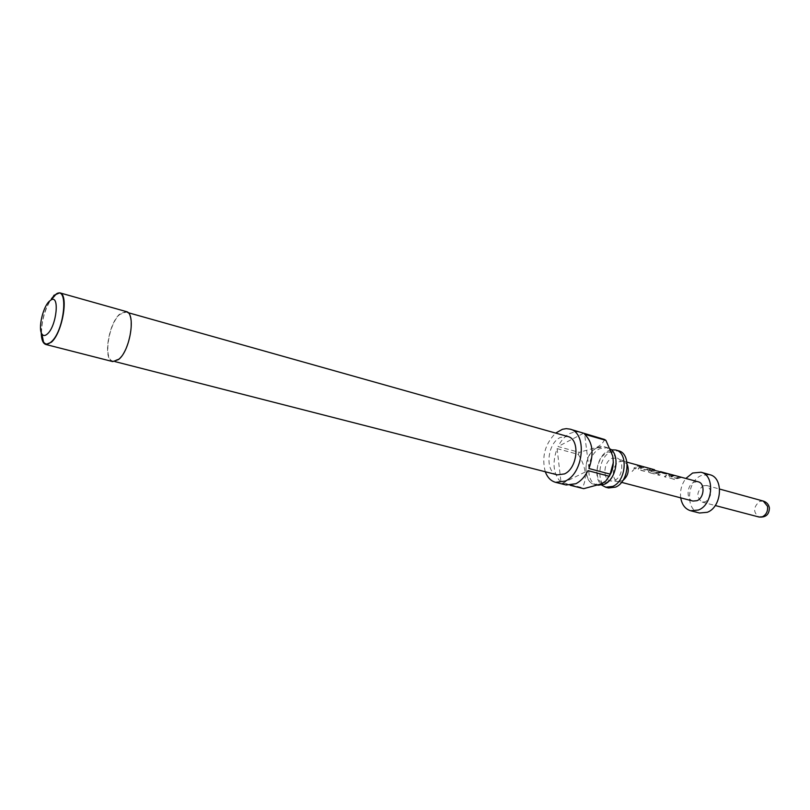 <?xml version="1.0" encoding="UTF-8"?>
<svg xmlns="http://www.w3.org/2000/svg" width="810" height="810" viewBox="0 0 810 810"><rect width="100%" height="100%" fill="white"/><g stroke="black" fill="none" stroke-linecap="round" stroke-linejoin="round"><path stroke-width="0.61" stroke-dasharray="4.05 3.04" d="M633.947 469.476L632.094 471.481L633.825 469.294M611.317 449.813L608.118 450.907C596.919 455.848 592.768 478.254 601.81 485.18M674.507 475.713L670.903 476.887L675.834 478.244L679.641 477.13L681.149 477.546L674.548 479.52L668.625 477.566L670.275 475.885L674.538 475.45L670.842 476.655L675.773 478.011L679.671 476.857L681.19 477.282L674.447 479.317L669.111 477.859L668.523 477.373L670.235 475.642L674.538 475.45M661.405 472.716L670.356 474.731L666.043 477.201L664.514 476.776L667.946 474.569L662.732 473.202L659.31 475.359L657.76 474.933L660.241 473.131L661.395 472.453L664.423 472.655L670.376 474.468L665.942 476.999L664.403 476.574L667.936 474.316L662.944 472.939L659.208 475.156L657.649 474.731L661.395 472.453M658.732 471.369L652.637 470.367L650.582 471.228L655.654 472.706L660.565 471.703L654.369 469.992L662.489 472.23L654.541 474.052L649.063 472.564L648.435 472.027L650.086 470.347L654.247 470.134L658.773 471.096L651.442 470.478L650.521 471.086L655.584 472.473L660.585 471.633M644.061 467.329L640.477 468.555L645.611 469.962L649.407 468.798L650.987 469.233L644.335 471.268L638.776 469.749L638.138 469.203L639.779 467.512L644.102 467.056L640.416 468.312L645.55 469.719L649.448 468.534L651.027 468.97L644.223 471.066L638.675 469.547L638.047 469.01L639.748 467.259L642.512 466.621L644.102 467.056M639.06 465.952L640.659 466.388L637.966 467.016L635.475 468.858L633.876 468.413L636.366 466.58L639.1 465.679L640.7 466.115L637.936 466.762L635.374 468.656L633.774 468.21L636.336 466.327L639.1 465.679M598.053 485.241L597.426 485.109C584.577 482.669 586.592 454.45 599.906 448.608L607.48 447.677L610.335 449.034M609.727 475.642L606.255 480.279L601.668 483.641C584.131 492.763 579.616 455.524 597.041 447.677C604.533 444.67 609.758 447.535 612.704 456.283L613.383 462.348M604.554 439.466C603.683 442.24 601.091 444.872 596.808 447.363L579.241 452.344L578.31 454.4L557.108 448.618C552.005 462.976 553.311 474.204 561.006 482.325L582.38 487.711L583.706 488.673M580.365 432.105L575.14 431.74L569.784 433.502C564.995 436.124 561.077 440.468 558.049 446.543L579.241 452.344M597.051 447.808L604.624 446.877C617.321 449.398 615.073 478.011 601.648 483.509L594.55 484.37C581.712 481.94 583.747 453.671 597.051 447.808M608.533 487.954C595.664 485.504 597.608 457.458 610.932 451.686L618.526 450.785M118.624 359.022C130.066 350.234 135.797 313.419 126.036 312.093L119.9 314.361C108.591 323.666 103.083 359.63 112.873 361.058L118.624 359.022M557.412 474.862C544.695 472.483 546.952 443.596 560.206 437.501L567.729 436.479M126.188 311.556L119.92 313.885C108.358 323.392 102.738 360.126 112.742 361.594M622.849 480.553L618.091 481.454C611.054 480.097 612.117 464.768 619.437 461.68L623.528 461.204L627.203 464.363M614.749 480.33C622.627 477.1 624.469 460.667 617.271 458.085L611.823 458.349C603.085 462.085 602.458 480.624 611.115 481.008L614.749 480.33M693.006 501.066C685.888 499.659 686.728 485.028 694.059 482.183L698.19 481.788M657.376 473.283L661.011 471.774M657.315 473.05L654.439 473.86L648.952 472.362L648.344 471.835L648.911 470.752L651.24 469.658L658.773 471.096M699.476 513.014C685.169 510.239 686.728 481.191 701.369 475.48L709.773 474.7M703.039 485.818L706.614 485.484C712.537 490.354 712.203 495.781 705.611 501.765L702.149 502.089C696.175 497.269 696.478 491.842 703.039 485.818M680.714 497.846C679.863 490.668 681.605 484.198 685.938 478.416M41.492 333.214C41.695 320.345 45.026 308.812 51.486 298.637M41.229 332.535C41.998 317.125 46.19 304.732 53.814 295.377M545.282 471.754C541.475 456.911 544.938 444.022 555.67 433.087M570.331 485.311L562.312 483.297L566.149 484.987M578.31 454.4C586.035 467.036 587.392 478.133 582.38 487.711M588.951 468.514L584.658 434.292M562.312 483.297L587.969 470.65M557.108 448.618L561.006 482.325M583.311 433.38L558.049 446.543M654.45 470.013L655.958 470.377M655.847 470.63L663.147 472.281M662.428 472.443L663.066 472.483M763.283 501.066L759.699 501.339C753.189 507.08 752.956 512.315 758.99 517.023M610.73 451.818L607.054 452.233L601.87 456.617C597.162 464.008 595.957 471.491 598.256 479.054C600.676 482.598 602.033 483.965 602.306 483.155L605.708 482.79C607.297 482.365 609.464 480.3 612.228 476.614C616.299 467.684 616.977 460.505 614.274 455.058C612.208 452.355 611.024 451.271 610.73 451.818M606.255 480.279L605.708 481.16M604.624 446.877L607.48 447.677M126.036 312.093L128.081 312.66M624.247 461.457L617.271 458.085M623.528 461.204L626.95 462.145M618.091 481.454L621.523 482.345M706.614 485.484L719.644 489.068M702.149 502.089L715.22 505.521M618.84 481.585L611.115 481.008M112.873 361.058L114.929 361.584M594.55 484.37L597.426 485.109"/><path stroke-width="1.21" d="M601.81 485.18L605.698 487.225L612.816 486.385C626.251 480.948 628.428 452.527 615.711 449.995L611.317 449.813M610.335 449.034C620.318 455.038 616.349 479.388 604.523 484.248L598.053 485.241M613.383 462.348L609.727 475.642M570.331 485.311L583.706 488.673L601.496 483.853L605.698 481.17L610.375 474.204C613.129 469.284 613.899 463.199 612.694 455.959L605.91 440.377L604.554 439.466L569.956 429.118C587.361 432.56 583.888 473.232 565.299 481.069L555.64 482.355C550.901 481.029 547.449 477.495 545.282 471.754M555.67 433.087L562.444 429.28L566.271 428.642L569.956 429.118M555.64 482.355L566.149 484.987L575.829 483.742C580.74 481.251 584.779 476.887 587.969 470.65L609.404 476.31M610.375 474.204L588.951 468.514C594.186 453.6 592.758 442.189 584.658 434.292L605.91 440.377M615.711 449.995L618.526 450.785C631.253 453.327 629.087 481.697 615.651 487.114L608.533 487.954L605.698 487.225M128.081 312.66L567.729 436.479C580.304 438.939 577.844 468.2 564.469 473.921L557.412 474.862L114.929 361.584M53.814 295.377L59.748 292.825C69.032 293.939 62.572 332.707 51.394 342.215L45.856 344.493C42.91 343.501 41.361 339.511 41.229 332.535M45.856 344.493L112.742 361.594L118.604 359.518C130.299 350.548 136.161 312.913 126.188 311.556L59.748 292.825M47.527 333.811C56.629 325.843 59.839 294.374 51.081 299.902L49.248 301.31C42.778 307.253 37.959 328.688 41.917 334.024C43.294 336.059 45.168 335.988 47.527 333.811M51.486 298.637L56.386 293.878C68.84 285.9 64.395 330.52 51.425 341.699C48.084 344.736 45.431 344.797 43.477 341.901L41.492 333.214M627.203 464.363C629.451 470.752 628.003 476.148 622.849 480.553M661.011 471.774L698.19 481.788C705.267 483.226 704.366 497.947 696.995 500.681L693.006 501.066L621.523 482.345M660.585 471.633L662.539 472.2M685.938 478.416L692.601 473.02L701.004 472.22C715.119 475.126 713.235 504.63 698.473 510.017L690.646 510.756C685.25 509.085 681.939 504.782 680.714 497.846M701.004 472.22L709.773 474.7C723.897 477.617 722.064 506.959 707.312 512.284L699.476 513.014L690.646 510.756M715.22 505.521L758.99 517.023L762.463 516.75C766.311 514.674 768.012 511.201 767.556 506.341L763.283 501.066L719.644 489.068M51.081 299.902L56.386 293.878M626.95 462.145L654.531 469.749M758.99 517.023C765.774 517.62 769.247 514.573 769.409 507.88C768.72 504.427 766.675 502.159 763.283 501.066M41.917 334.024L43.477 341.901"/></g></svg>
